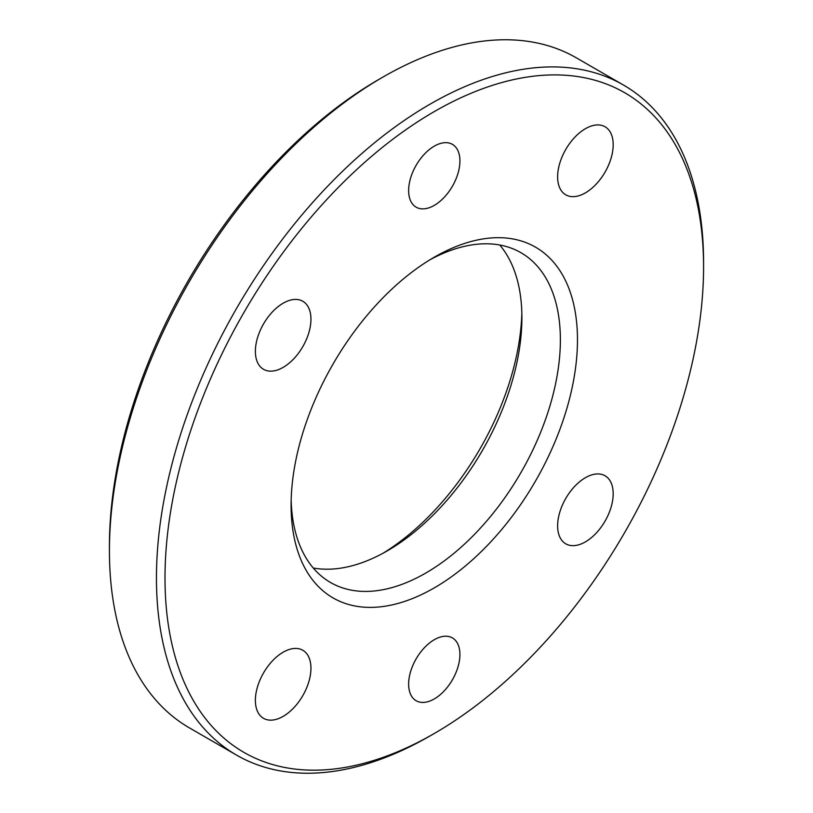 <?xml version="1.0" encoding="UTF-8"?>
<svg xmlns="http://www.w3.org/2000/svg" width="813" height="813" viewBox="0 0 813 813"><rect width="100%" height="100%" fill="white"/><g stroke="black" fill="none" stroke-linecap="round" stroke-linejoin="round"><path stroke-width="1.22" d="M434.284 698.936A36.27 20.945 120 0 0 457.973 666.975A36.27 20.945 120 0 0 452.414 637.91A36.27 20.945 120 0 0 434.284 639.709A36.27 20.945 120 0 0 410.585 671.67A36.27 20.945 120 0 0 416.144 700.735A36.27 20.945 120 0 0 434.284 698.936M585.401 192.874A39.288 22.683 120 0 0 611.071 158.25A39.288 22.683 120 0 0 605.055 126.757A39.288 22.683 120 0 0 585.401 128.708A39.288 22.683 120 0 0 559.74 163.332A39.288 22.683 120 0 0 565.757 194.815A39.288 22.683 120 0 0 585.401 192.874M434.284 205.374A36.27 20.945 120 0 0 457.973 173.413A36.27 20.945 120 0 0 452.414 144.348A36.27 20.945 120 0 0 434.284 146.147A36.27 20.945 120 0 0 410.585 178.108A36.27 20.945 120 0 0 416.144 207.173A36.27 20.945 120 0 0 434.284 205.374M283.158 716.375A39.288 22.683 120 0 0 308.828 681.751A39.288 22.683 120 0 0 302.812 650.268A39.288 22.683 120 0 0 283.158 652.209A39.288 22.683 120 0 0 257.497 686.833A39.288 22.683 120 0 0 263.514 718.316A39.288 22.683 120 0 0 283.158 716.375M585.401 541.875A39.288 22.683 120 0 0 611.071 507.251A39.288 22.683 120 0 0 605.055 475.768A39.288 22.683 120 0 0 585.401 477.709A39.288 22.683 120 0 0 559.74 512.332A39.288 22.683 120 0 0 565.757 543.816A39.288 22.683 120 0 0 585.401 541.875M283.158 367.374A39.288 22.683 120 0 0 308.828 332.751A39.288 22.683 120 0 0 302.812 301.257A39.288 22.683 120 0 0 283.158 303.208A39.288 22.683 120 0 0 257.497 337.832A39.288 22.683 120 0 0 263.514 369.315A39.288 22.683 120 0 0 283.158 367.374M430.016 735.948A386.876 223.362 -60 0 1 430.006 735.958L434.284 733.489A380.83 219.876 120 0 0 703.57 267.071A380.83 219.876 120 0 0 434.284 111.594A380.83 219.876 120 0 0 164.998 578.013A380.83 219.876 120 0 0 434.284 733.489L430.006 735.958A386.876 223.362 -60 0 1 236.573 755.114A386.876 223.362 -60 0 1 177.275 445.107A386.876 223.362 -60 0 1 430.006 104.196A386.876 223.362 -60 0 1 623.449 85.03A386.876 223.362 -60 0 1 703.57 262.132A386.876 223.362 -60 0 1 703.56 264.621M109.43 550.868L109.43 545.93A380.83 219.876 -60 0 1 378.716 79.511L382.984 77.052A386.876 223.362 120 0 0 382.984 77.052A386.876 223.362 120 0 0 109.43 550.868A386.876 223.362 120 0 0 189.551 727.97L236.573 755.114M434.284 257.203L434.284 257.193A202.508 116.92 -60 0 1 577.474 339.875A202.508 116.92 -60 0 1 434.284 587.88A202.508 116.92 -60 0 1 291.095 505.208A202.508 116.92 -60 0 1 434.284 257.193L434.284 257.193M291.156 500.158A190.415 109.938 120 0 0 330.525 582.504A190.415 109.938 120 0 0 425.738 573.074A190.415 109.938 120 0 0 550.127 405.281A190.415 109.938 120 0 0 520.94 252.701A190.415 109.938 120 0 0 429.945 259.784M383.055 553.216A202.508 116.92 120 0 0 521.844 312.842M499.741 244.998A190.415 109.938 -60 0 1 521.905 317.659A190.415 109.938 -60 0 1 387.262 550.868L387.262 550.868A190.415 109.938 -60 0 1 313.259 568.002M623.449 85.03L576.427 57.886A386.876 223.362 120 0 0 382.994 77.042L378.716 79.511M703.57 267.071L703.57 262.132"/></g></svg>
